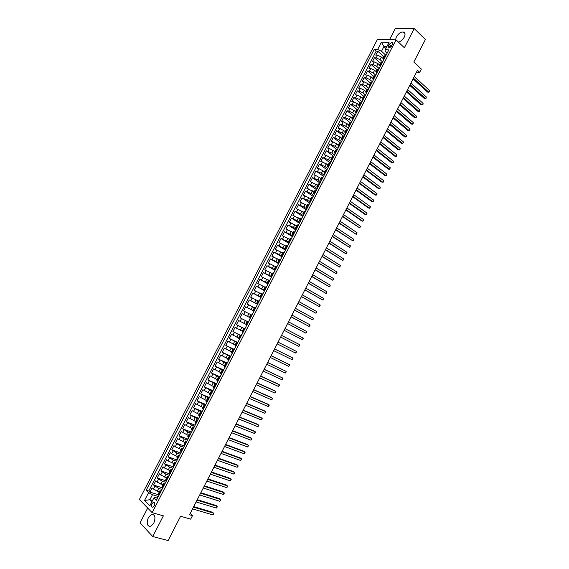 <?xml version="1.0" encoding="UTF-8"?>
<svg xmlns="http://www.w3.org/2000/svg" width="569" height="569" viewBox="0 0 569 569"><rect width="100%" height="100%" fill="white"/><g stroke="black" fill="none" stroke-linecap="round" stroke-linejoin="round"><path stroke-width="0.85" d="M153.779 523.203C155.821 517.506 155.131 514.518 151.717 514.255L148.388 517.534C146.34 523.224 147.03 526.211 150.472 526.489L153.779 523.203M398.407 42.113C400.761 41.473 402.71 39.809 404.239 37.134C405.555 34.176 405.206 32.447 403.179 31.949C400.562 32.049 398.279 33.727 396.323 36.978L395.519 39.858M154.256 505.941C155.109 503.586 154.825 502.363 153.402 502.256L151.994 503.65C151.141 506.005 151.425 507.228 152.855 507.335L154.256 505.941M147.691 508.053L140.059 522.833L152.727 536.531L168.118 540.55L180.601 516.247L190.672 519.141L192.471 515.635L190.21 513.466M377.396 39.439L139.391 499.475L152.151 512.655L396.031 39.866L377.396 39.439M396.031 39.866L404.374 47.732L414.225 28.585L395.341 28.45L389.523 39.716M414.225 28.585L425.384 39.503L413.819 62.021L421.352 69.069L419.68 72.341L417.475 70.286L189.534 514.781L192.471 515.635M383.001 58.451L381.429 57.035L377.574 55.243L375.782 55.165L377.823 51.203L383.897 56.722M382.439 61.815L380.064 59.681L376.209 57.889L374.416 57.796L380.512 63.273M374.416 57.796L372.368 61.758L374.16 61.857L378.015 63.65L379.594 65.058M376.18 71.673L374.594 70.279L370.739 68.479L368.954 68.358L371.002 64.397L377.133 69.823M372.759 78.294L371.166 76.907L367.311 75.108L365.54 74.973L367.588 71.004L373.748 76.388M369.338 84.923L367.738 83.551L363.883 81.744L362.119 81.587L364.174 77.619L370.355 82.96M365.917 91.559L364.309 90.194L360.454 88.387L358.698 88.216L360.753 84.24L366.962 89.532M362.489 98.202L360.874 96.851L357.019 95.03L355.269 94.845L357.325 90.869L363.563 96.118M359.053 104.852L353.577 101.687L351.834 101.488L353.897 97.505L360.163 102.705M355.618 111.51L350.134 108.352L348.399 108.131L350.461 104.148L356.799 109.333M352.175 118.174L346.692 115.023L344.963 114.789L347.026 110.799L353.491 116.019M348.733 124.846L343.235 121.702L341.521 121.453L343.584 117.449L350.234 122.755M345.291 131.524L339.785 128.388L338.071 128.117L340.141 124.113L347.04 129.54M341.841 138.21L336.322 135.081L334.622 134.796L336.692 130.785L343.882 136.368M338.384 144.903L332.865 141.781L331.172 141.475L333.242 137.463L340.525 143.039M334.928 151.603L329.394 148.488L327.708 148.168L329.785 144.149L337.104 149.675M331.464 158.31L325.93 155.202L324.252 154.86L326.329 150.842L333.676 156.319M328 165.024L322.452 161.93L320.788 161.568L322.865 157.542L330.248 162.962M324.529 171.746L318.981 168.659L317.317 168.282L319.401 164.249L326.812 169.619M321.058 178.481L315.496 175.394L313.846 174.996L315.93 170.963L323.377 176.276M317.58 185.217L310.368 181.724L312.452 177.684L319.934 182.948M314.095 191.959L306.89 188.46L308.974 184.42L316.506 189.641M310.61 198.709L303.405 195.195L305.496 191.156L313.192 196.412M307.125 205.466L299.913 201.945L302.011 197.898L309.756 203.112M303.633 212.237L296.421 208.702L298.519 204.648L306.3 209.812M300.14 219.008L292.928 215.466L295.027 211.405L302.843 216.519M296.634 225.786L289.429 222.237L291.527 218.169L299.379 223.226M293.135 232.579L285.93 229.015L288.028 224.947L295.88 230.018M289.628 239.371L282.423 235.801L284.521 231.725L292.267 236.562M286.115 246.178L278.91 242.593L281.015 238.511L288.796 243.297M282.601 252.985L275.396 249.393L277.501 245.31L285.311 250.04M279.08 259.805L271.875 256.199L273.988 252.11L281.833 256.783M275.56 266.633L268.355 263.013L270.467 258.923L278.348 263.539M272.032 273.461L264.827 269.834L266.946 265.737L274.855 270.303M268.504 280.304L261.299 276.662L263.419 272.565L271.363 277.075M264.969 287.153L257.764 283.497L259.884 279.393L267.864 283.853M261.427 294.009L254.229 290.346L256.349 286.235L264.365 290.638M257.885 300.873L250.687 297.196L252.814 293.085L260.858 297.431M254.343 307.744L247.138 304.052L249.272 299.941L257.529 304.33M250.794 314.621L243.589 310.923L245.723 306.805L254.023 311.136M250.495 317.957L242.174 313.668L240.04 317.794L248.39 322.04M245.815 324.259L238.617 320.546L236.484 324.679L244.869 328.868M242.259 331.158L235.061 327.431L232.92 331.571L241.334 335.717M238.696 338.057L231.498 334.323L229.357 338.463L237.629 342.446M235.125 344.97L227.927 341.229L225.786 345.369L234.094 349.295M231.555 351.891L224.357 348.136L222.216 352.282L230.559 356.151M227.977 358.819L220.786 355.049L218.638 359.203L227.017 363.015M224.399 365.753L217.209 361.969L215.061 366.13L223.468 369.893M220.822 372.695L213.624 368.904L211.476 373.065L219.918 376.77M217.23 379.644L210.039 375.839L207.884 380.007L216.362 383.655M213.638 386.6L206.447 382.788L204.292 386.956L212.806 390.547M210.046 393.563L202.856 389.744L200.701 393.919L209.243 397.454M206.447 400.54L199.257 396.7L197.094 400.882L205.85 404.467M202.849 407.518L195.658 403.67L193.496 407.859L202.308 411.351M199.235 414.502L192.052 410.647L189.882 414.837L198.737 418.279M195.629 421.501L188.439 417.632L186.276 421.828L195.16 425.207M192.016 428.507L184.825 424.623L182.656 428.82L191.575 432.148M188.396 435.513L181.212 431.622L179.036 435.826L187.998 439.09L188.538 437.575M184.776 442.533L177.585 438.635L175.416 442.838L184.271 445.996M181.148 449.56L175.28 446.772L173.965 445.648L171.781 449.859L180.615 452.938M177.514 456.594L171.639 453.813L170.33 452.668L168.154 456.886L177.016 459.908M173.879 463.635L167.997 460.862L166.696 459.702L164.519 463.92L173.417 466.886M170.245 470.691L164.349 467.924L163.061 466.736L160.878 470.968L169.811 473.87M166.596 477.747L160.7 474.987L159.42 473.785L157.229 478.017L166.205 480.862M162.954 484.809L157.044 482.064L155.771 480.841L153.58 485.08L162.592 487.861M190.537 434.126L189.228 433.898L190.174 434.865M193.837 427.76L192.884 426.821L194.2 427.07L194.918 425.662M197.82 420.014L196.533 419.744L197.5 420.669M201.454 412.973L200.181 412.681L201.163 413.578M205.082 405.932L203.823 405.626L204.812 406.501M208.709 398.905L207.457 398.577L208.46 399.424M212.329 391.885L211.092 391.536L212.109 392.361M215.751 385.305L214.726 384.502L215.971 384.879M219.385 378.257L218.354 377.475L219.584 377.873M223.176 370.874L221.974 370.455L223.02 371.216M226.782 363.883L225.587 363.449L226.647 364.181M230.274 357.154L229.207 356.443L230.402 356.912M233.895 350.141L232.813 349.451L234.001 349.935M237.579 342.965L236.419 342.467L237.508 343.128M241.121 336.13L240.018 335.482L241.185 336.009M244.734 329.131L243.617 328.512L244.77 329.06M248.34 322.146L247.216 321.549L248.354 322.118M254.059 311.015L252.956 310.425L254.094 310.987M257.693 304.017L256.541 303.483L257.65 304.102M261.199 297.182L260.118 296.549L261.285 297.061M264.87 290.112L263.696 289.621L264.784 290.282M268.454 283.17L267.266 282.701L268.34 283.383M272.032 276.235L270.837 275.787L271.897 276.491M275.602 269.308L274.4 268.881L275.453 269.606M279.173 262.387L277.957 261.982L278.995 262.729M282.743 255.474L281.513 255.097L282.544 255.858M286.307 248.568L285.062 248.212L286.086 248.994M289.607 242.131L288.611 241.334L289.863 241.676M293.135 235.282L292.16 234.471L293.419 234.784M296.968 227.899L295.695 227.607L296.684 228.454M300.517 221.028L299.237 220.758L300.212 221.626M304.059 214.164L302.765 213.916L303.732 214.798M307.594 207.301L306.293 207.08L307.246 207.984M389.125 44.382L388.364 45.854C387.816 47.092 387.966 47.796 388.819 47.988L391.529 45.954L392.29 44.474C392.838 43.251 392.688 42.54 391.842 42.355L389.125 44.382L391.273 46.381M157.485 498.224L154.974 497.242L153.893 497.903L156.368 500.379L388.812 49.901L385.256 49.766L385.121 51.416L386.941 53.088M153.893 497.903L149.803 505.813L144.547 500.436L148.594 492.612L146.19 490.215L374.21 49.354L377.652 49.482L381.415 42.206L389.054 42.412L385.256 49.766M161.831 489.383L158.708 488.422L153.58 485.08M159.299 491.886L157.243 491.26L158.708 488.422M165.743 482.213L162.364 481.338L157.229 478.017M169.093 475.257L166.013 474.262L160.878 470.968M172.734 468.209L169.669 467.192L164.519 463.92M176.369 461.167L173.31 460.136L168.154 456.886M179.996 454.14L176.952 453.08L171.781 449.859M183.616 447.113L180.586 446.039L175.416 442.838M187.244 440.093L184.221 438.998L179.036 435.826M190.857 433.087L187.848 431.971L182.656 428.82M194.47 426.089L191.476 424.951L186.276 421.828M198.076 419.09L189.882 414.837M201.682 412.105L193.496 407.859M205.288 405.128L197.094 400.882M208.88 398.158L200.701 393.919M212.472 391.195L204.292 386.956M216.064 384.239L207.884 380.007M219.648 377.29L211.476 373.065M223.233 370.355L215.061 366.13M226.803 363.42L218.638 359.203M230.381 356.493L222.216 352.282M234.008 349.608L225.786 345.369M237.7 342.758L229.357 338.463M241.263 335.859L232.92 331.571M244.819 328.967L236.484 324.679M248.376 322.082L240.04 317.794M254.051 311.079L251.071 309.522L252.494 306.769M257.593 304.216L254.628 302.637L256.05 299.884M261.128 297.352L258.177 295.759L259.599 293.007M264.663 290.503L261.726 288.888L263.141 286.143M268.02 283.561L265.268 282.025L266.683 279.279M271.541 276.726L268.81 275.168L270.225 272.43M275.069 269.891L272.345 268.319L273.76 265.581M278.59 263.07L275.873 261.477L277.288 258.746M282.103 256.256L279.407 254.649L280.816 251.918M285.617 249.45L282.928 247.821L284.336 245.09M289.123 242.65L286.449 241L287.857 238.276M292.63 235.858L289.962 234.193L291.371 231.469M296.129 229.072L293.476 227.387L294.884 224.67M299.628 222.294L296.99 220.594L298.391 217.877M303.121 215.523L300.489 213.802L301.89 211.092M306.613 208.759L303.995 207.024L305.389 204.307M310.098 202.009L307.488 200.245L308.889 197.535M313.583 195.259L310.987 193.481L312.381 190.779M317.061 188.517L314.472 186.717L315.866 184.022M320.532 181.781L317.957 179.968L319.351 177.272M324.003 175.06L321.442 173.225L322.836 170.529M327.474 168.339L324.92 166.489L326.307 163.794M330.938 161.624L328.398 159.754L329.785 157.065M334.565 154.846L331.869 153.033L333.256 150.344M337.879 148.246L335.333 146.318L336.72 143.637M341.421 141.624L338.797 139.611L340.184 136.93M344.914 134.981L342.254 132.911L343.64 130.23M348.356 128.31L345.71 126.218L347.09 123.544M351.798 121.638L349.167 119.533L350.547 116.858M355.234 114.981L352.609 112.854L353.989 110.18M358.669 108.33L356.059 106.183L357.432 103.515M362.069 101.659L359.501 99.518L360.874 96.851M364.871 95.862L365.454 94.98L362.937 92.861L364.309 90.194M368.826 88.309L366.372 86.211L367.738 83.551M372.211 81.659L369.8 79.568L371.166 76.907M375.96 74.816L375.618 75.03L373.221 72.932L374.594 70.279M379.032 68.422L376.65 66.303L378.015 63.65M377.823 51.203L376.18 51.139L148.779 491.004L149.932 492.142L158.971 494.874M157.243 491.26L152.122 487.903L149.932 492.142M245.723 306.805L251.071 309.522M249.272 299.941L254.628 302.637M252.814 293.085L258.177 295.759M256.349 286.235L261.726 288.888M259.884 279.393L265.268 282.025M263.419 272.565L268.81 275.168M266.946 265.737L272.345 268.319M270.467 258.923L275.873 261.477M273.988 252.11L279.407 254.649M277.501 245.31L282.928 247.821M281.015 238.511L286.449 241M284.521 231.725L289.962 234.193M288.028 224.947L293.476 227.387M291.527 218.169L296.99 220.594M295.027 211.405L300.489 213.802M298.519 204.648L303.995 207.024M302.011 197.898L307.488 200.245M305.496 191.156L310.987 193.481M308.974 184.42L314.472 186.717M312.452 177.684L317.957 179.968M315.93 170.963L321.442 173.225M319.401 164.249L324.92 166.489M322.865 157.542L328.398 159.754M326.329 150.842L331.869 153.033M329.785 144.149L335.333 146.318M333.242 137.463L338.797 139.611M336.692 130.785L342.254 132.911M340.141 124.113L341.855 124.376L345.71 126.218M343.584 117.449L345.312 117.698L349.167 119.533M347.026 110.799L348.754 111.019L352.609 112.854M350.461 104.148L352.204 104.355L356.059 106.183M353.897 97.505L355.639 97.697L359.501 99.518M357.325 90.869L359.082 91.04L362.937 92.861M360.753 84.24L362.51 84.397L366.372 86.211M364.174 77.619L365.945 77.761L369.8 79.568M367.588 71.004L369.366 71.132L373.221 72.932M371.002 64.397L372.795 64.503L376.65 66.303M384.48 58.301L382.951 58.543L383.513 59.731M385.86 55.62L384.331 55.876L382.951 58.543M382.411 62.313L380.889 62.547L379.509 65.222L381.031 64.994M378.954 69.013L377.439 69.226L376.059 71.9L377.567 71.694M375.49 75.72L373.989 75.912L372.61 78.593L374.11 78.408M372.026 82.434L370.533 82.605L369.153 85.286L370.639 85.122M368.563 89.155L367.076 89.305L365.696 91.993L367.169 91.851M365.085 95.891L363.612 96.019L362.233 98.7L363.698 98.579M361.614 102.626L360.149 102.733L358.762 105.421L360.22 105.322M358.129 109.369L356.678 109.454L355.291 112.143L356.742 112.065M354.651 116.119L353.207 116.183L351.813 118.878L353.257 118.821M351.158 122.876L349.729 122.918L348.335 125.614L349.764 125.585M347.666 129.647L346.251 129.668L344.857 132.364L346.272 132.349M344.174 136.418L342.766 136.418L341.372 139.12L342.773 139.128M340.675 143.196L339.273 143.175L337.879 145.884L339.273 145.913M337.175 149.988L335.781 149.946L334.387 152.648L335.774 152.705M333.669 156.781L332.289 156.717L330.888 159.427L332.26 159.505M330.155 163.588L328.79 163.502L327.388 166.212L328.754 166.312M326.642 170.394L325.283 170.287L323.882 173.004L325.233 173.118M323.121 177.215L321.777 177.087L320.368 179.804L321.713 179.946M319.6 184.036L318.263 183.887L316.855 186.611L318.192 186.774M316.072 190.871L314.749 190.7L313.341 193.424L314.664 193.609M312.545 197.713L311.229 197.521L309.821 200.245L311.129 200.452M309.01 204.563L307.708 204.342L306.293 207.08M305.404 211.398L304.18 211.177L302.765 213.916M301.933 218.283L300.645 218.019L299.237 220.758M298.391 225.153L297.11 224.869L295.695 227.607M294.842 232.031L293.576 231.725L292.16 234.471M291.285 238.916L290.034 238.589L288.611 241.334M287.729 245.808L286.484 245.459L285.062 248.212M284.237 252.572L282.935 252.337L281.513 255.097M280.602 259.62L279.379 259.229L277.957 261.982M277.032 266.534L275.823 266.121L274.4 268.881M273.461 273.461L272.259 273.02L270.837 275.787M269.884 280.396L268.696 279.934L267.266 282.701M266.299 287.331L265.126 286.847L263.696 289.621M262.714 294.28L261.548 293.775L260.118 296.549M259.13 301.236L257.97 300.709L256.541 303.483M255.538 308.199L254.393 307.644L252.956 310.425M251.939 315.169L250.801 314.593L249.371 317.374M247.216 321.549L245.78 324.337L246.896 324.942M243.617 328.512L242.181 331.3L243.29 331.933M240.018 335.482L238.582 338.278L239.677 338.925M236.419 342.467L234.976 345.255L236.064 345.931M232.813 349.451L231.37 352.247L232.444 352.944M229.207 356.443L227.756 359.245L228.823 359.964M225.587 363.449L224.143 366.251L225.196 366.991M221.974 370.455L220.523 373.264L221.569 374.032M218.354 377.475L216.903 380.284L217.934 381.074L217.138 382.617M214.726 384.502L213.275 387.311L214.293 388.129M211.092 391.536L209.641 394.353L210.651 395.185M207.457 398.577L206.006 401.394L207.002 402.255M203.823 405.626L202.365 408.45L203.353 409.331M200.181 412.681L198.723 415.505L199.698 416.416M196.533 419.744L195.075 422.575L195.956 423.443M192.884 426.821L191.419 429.652L192.372 430.605M189.228 433.898L187.763 436.736L188.709 437.71M186.504 441.978L185.572 440.989L186.845 441.174M185.572 440.989L184.107 443.827L185.039 444.83M182.834 449.097L181.909 448.088L183.161 448.237M181.909 448.088L180.444 450.925L181.362 451.95M179.15 456.231L178.239 455.193L179.477 455.314M178.239 455.193L176.774 458.031L177.677 459.083M175.472 463.365L174.569 462.305L175.8 462.398M174.569 462.305L173.104 465.15L173.993 466.224M171.781 470.506L170.892 469.425L172.115 469.496M170.892 469.425L169.427 472.27L170.309 473.372M168.09 477.661L167.215 476.552L168.438 476.594M167.215 476.552L165.743 479.404L166.617 480.528M164.398 484.824L163.531 483.686L164.754 483.707M163.531 483.686L162.058 486.545L162.919 487.69M160.7 491.993L159.846 490.834L161.07 490.834M159.846 490.834L158.367 493.693L159.22 494.859M385.917 48.486L383.911 46.637L381.514 51.274L377.652 49.482M385.839 55.221L381.514 51.274M152.727 536.531L163.381 515.834L152.151 512.655M416.529 72.128L419.68 72.341M386.828 46.736L383.911 46.637L381.415 42.206M152.549 500.507L149.882 499.717L151.902 501.758M158.267 496.481L152.456 494.738L149.882 499.717L144.547 500.436M376.18 51.139L374.21 49.354M380.078 66.388L379.509 65.222M376.642 73.052L376.059 71.9M373.2 79.724L372.61 78.593M369.75 86.403L369.153 85.286M366.301 93.088L365.696 91.993M362.851 99.781L362.233 98.7M359.388 106.481L358.762 105.421M355.931 113.188L355.291 112.143M352.467 119.903L351.813 118.878M349.281 126.517L348.335 125.614M345.803 133.267L344.857 132.364M342.047 140.095L341.372 139.12M338.576 146.838L337.879 145.884M335.091 153.594L334.387 152.648M331.613 160.358L330.888 159.427M328.135 167.137L327.388 166.212M324.65 173.915L323.882 173.004M321.172 180.707L320.368 179.804M317.687 187.514L316.855 186.611M314.209 194.328L313.341 193.424M310.738 201.156L309.821 200.245M148.779 491.004L146.19 490.215M148.594 492.612L152.456 494.738M387.34 52.768L386.401 54.588M413.066 78.878L427.525 92.093L428.798 92.214L413.443 78.152M429.609 90.613L429.538 91.566L428.798 92.214L429.609 90.613L414.275 76.523M385.64 55.613L386.294 54.78M383.897 59.439L382.965 61.246M409.744 85.364L424.261 98.473L425.534 98.601L410.107 84.66M426.352 97L425.946 98.586L425.534 98.601L426.352 97L410.939 83.031M382.19 62.306L382.859 61.452M380.448 66.111L379.523 67.91M406.408 91.858L421.003 104.86L422.262 104.995L406.764 91.168M423.08 103.394L423.016 104.333L422.262 104.995L423.08 103.394L407.603 89.539M378.734 68.998L379.409 68.131M377.005 72.796L376.081 74.575M403.08 98.359L417.731 111.247L418.99 111.396L403.421 97.69M419.808 109.796L419.417 111.368L418.99 111.396L419.808 109.796L404.26 96.061M373.549 79.482L372.638 81.253M399.737 104.874L414.467 117.648L415.719 117.804L400.078 104.219M416.536 116.204L416.145 117.769L415.719 117.804L416.536 116.204L400.91 102.584M371.806 82.42L372.51 81.509M370.092 86.182L369.189 87.939M396.401 111.389L411.188 124.049L412.44 124.22L396.728 110.749M413.258 122.62L413.201 123.53L412.44 124.22L413.258 122.62L397.56 109.113M368.342 89.134L369.053 88.209M366.635 92.889L365.732 94.632M393.051 117.911L407.916 130.465L409.161 130.642L393.371 117.292M409.979 129.035L409.929 129.945L409.161 130.642L409.979 129.035L394.21 115.656M363.171 99.596L362.275 101.332M389.708 124.433L404.637 136.88L405.875 137.072L390.014 123.836M406.693 135.465L406.643 136.368L405.875 137.072L406.693 135.465L390.853 122.2M361.393 102.598L362.126 101.631M359.708 106.318L358.819 108.039M386.351 130.97L401.351 143.303L402.589 143.509L386.65 130.393M403.407 141.901L403.364 142.791L402.589 143.509L403.407 141.901L387.496 128.75M357.915 109.34L358.655 108.352M356.237 113.046L355.355 114.753M383.001 137.513L398.065 149.732L399.296 149.953L383.286 136.951M400.114 148.338L400.078 149.227L399.296 149.953L400.114 148.338L384.132 135.315M354.43 116.09L355.184 115.08M352.759 119.775L351.884 121.474M379.644 144.064L394.772 156.169L395.996 156.397L379.921 143.523M396.821 154.789L396.458 156.311L395.996 156.397L396.821 154.789L380.761 141.88M350.945 122.847L351.713 121.816M376.28 150.621L391.479 162.613L392.702 162.855L376.55 150.095M393.528 161.24L393.492 162.115L392.702 162.855L393.528 161.24L377.389 148.452M347.46 129.611L348.228 128.558M372.915 157.186L388.186 169.071L389.395 169.32L373.172 156.681M390.22 167.699L389.865 169.213L389.395 169.32L390.22 167.699L374.018 155.031M345.034 134.554L344.935 134.938M343.961 136.382L344.75 135.308M342.31 140.024L341.457 141.681M369.544 163.758L384.886 175.522L386.095 175.785L369.793 163.267M386.92 174.171L386.564 175.672L386.095 175.785L386.92 174.171L370.639 161.617M340.461 143.16L341.258 142.065M338.825 146.788L337.972 148.431M366.173 170.33L381.579 181.988L382.781 182.265L366.408 169.861M383.613 180.643L383.257 182.137L382.781 182.265L383.613 180.643L367.254 168.211M336.962 149.946L337.766 148.829M335.333 153.559L334.487 155.188M362.794 176.916L378.271 188.46L379.473 188.744L363.022 176.468M380.298 187.123L379.95 188.616L379.473 188.744L380.298 187.123L363.868 174.818M333.455 156.738L334.273 155.6M331.834 160.337L330.994 161.952M359.416 183.51L374.964 194.939L376.152 195.231L359.636 183.076M376.984 193.609L376.97 194.449L376.152 195.231L376.984 193.609L360.483 181.426M329.949 163.538L330.774 162.385M328.334 167.122L327.502 168.73M356.03 190.11L371.649 201.426L372.837 201.732L356.244 189.697M373.662 200.103L373.655 200.935L372.837 201.732L373.662 200.103L357.09 188.04M326.435 170.351L327.275 169.171M324.828 173.915L324.003 175.508M352.645 196.71L368.328 207.913L369.516 208.233L352.844 196.319M370.341 206.604L370.006 208.076L369.516 208.233L370.341 206.604L353.69 194.662M322.915 177.165L323.768 175.97M321.314 180.714L320.503 182.293M349.252 203.325L365.006 214.413L366.187 214.741L349.444 202.948M367.019 213.112L366.685 214.577L366.187 214.741L367.019 213.112L350.291 201.291M319.394 183.986L320.255 182.77M317.801 187.521L316.997 189.093M345.86 209.947L361.685 220.921L362.858 221.263L346.037 209.591M363.691 219.627L363.691 220.438L362.858 221.263L363.691 219.627L346.891 207.927M315.873 190.821L316.741 189.577M314.287 194.335L313.483 195.892M342.46 216.576L359.523 227.785L342.63 216.234M360.355 226.149L360.362 226.953L359.523 227.785L360.355 226.149L343.484 214.57M312.345 197.656L313.227 196.397M310.766 201.163L309.97 202.699M339.053 223.204L356.187 234.314L339.216 222.884M357.019 232.678L356.699 234.122L356.187 234.314L357.019 232.678L340.07 221.22M308.811 204.506L309.7 203.225M307.246 207.991L306.456 209.52M335.653 229.848L352.844 240.851L335.802 229.549M353.683 239.215L353.363 240.651L352.844 240.851L353.683 239.215L336.656 227.885M305.276 211.355L306.179 210.053M303.711 214.826L302.936 216.341M332.239 236.498L349.501 247.394L332.388 236.213M350.34 245.758L350.02 247.188L349.501 247.394L350.34 245.758L333.242 234.549M301.734 218.219L302.651 216.896M300.183 221.675L299.408 223.176M298.412 225.096L299.116 223.745M328.825 243.148L346.151 253.945L328.96 242.885M346.99 252.309L346.677 253.731L346.151 253.945L346.99 252.309L329.821 241.22M296.648 228.525L295.944 229.883M325.411 249.812L342.801 260.502L325.539 249.571M343.64 258.859L343.669 259.628L342.801 260.502L343.64 258.859L326.393 247.899M294.642 231.953L295.574 230.594M293.106 235.388L292.345 236.86M321.99 256.484L339.451 267.067L322.104 256.256M340.29 265.424L339.985 266.84L339.451 267.067L340.29 265.424L322.964 254.585M291.108 238.809L292.039 237.458M289.564 242.252L288.81 243.717M318.569 263.155L336.094 273.639L318.676 262.956M336.933 271.996L336.962 272.743L336.094 273.639L336.933 271.996L319.529 261.278M287.565 245.673L288.49 244.329M286.015 249.13L285.268 250.58M315.141 269.841L332.73 280.218L315.233 269.656M333.569 278.568L333.605 279.315L332.73 280.218L333.569 278.568L316.094 267.978M284.016 252.544L284.941 251.206M282.466 256.014L281.719 257.451M311.712 276.534L329.366 286.804L311.798 276.363M330.205 285.154L329.913 286.548L329.366 286.804L330.205 285.154L312.658 274.685M280.467 259.428L281.392 258.091M278.91 262.906L278.17 264.329M308.277 283.227L325.994 293.398L308.348 283.085M326.841 291.748L326.549 293.127L325.994 293.398L326.841 291.748L309.209 281.406M276.918 266.313L277.836 264.99M275.346 269.806L274.621 271.214M304.835 289.934L322.623 299.991L304.899 289.806M323.469 298.341L323.519 299.059L322.623 299.991L323.469 298.341L305.766 288.127M273.355 273.205L274.272 271.89M271.783 276.712L271.064 278.106M301.392 296.648L319.252 306.599L301.449 296.541M320.091 304.948L320.148 305.66L319.252 306.599L320.091 304.948L302.317 294.856M269.798 280.112L270.709 278.796M268.219 283.625L267.338 284.877M297.95 303.369L315.873 313.213L297.992 303.277M316.713 311.556L316.435 312.922L315.873 313.213L316.713 311.556L298.86 301.591M266.228 287.018L267.138 285.709M264.642 290.546L263.938 291.911M294.5 310.091L312.488 319.835L294.536 310.027M313.334 318.178L313.057 319.536L312.488 319.835L313.334 318.178L295.403 308.334M262.658 293.938L263.568 292.637M261.071 297.473L260.197 298.718M291.043 316.826L309.102 326.464L291.072 316.777M309.949 324.799L310.013 325.489L309.102 326.464L309.949 324.799L291.94 315.091M259.087 300.866L259.99 299.564M257.494 304.408L256.768 305.738M287.587 323.569L305.709 333.093L287.601 323.541M306.556 331.435L306.627 332.118L305.709 333.093L306.556 331.435L288.469 321.848M255.509 307.793L256.406 306.506M253.909 311.357L253.169 312.658M303.163 338.071L303.241 338.747L302.317 339.736L284.137 330.305L302.317 339.736L303.163 338.071L285.005 328.612M251.925 314.735L252.821 313.455M248.525 321.784L249.236 320.404M281.527 335.39L299.771 344.722L298.917 346.386L280.659 337.083M249.606 319.686L250.132 318.213M281.534 335.383L299.771 344.722L299.849 345.39L298.917 346.386M244.933 328.747L245.616 327.381M278.049 342.168L296.371 351.372L295.517 353.036L277.181 343.861M246.014 326.642L246.548 325.162M278.063 342.14L296.371 351.372L296.115 352.695L295.517 353.036M274.571 348.953L292.964 358.036L292.117 359.7L273.696 350.653M242.422 333.612L242.956 332.125M274.592 348.911L292.964 358.036L292.715 359.352L292.117 359.7M237.735 342.702L238.425 341.322M271.086 355.753L289.557 364.701L288.711 366.372L270.211 357.453M238.824 340.589L239.364 339.088M271.121 355.689L289.557 364.701L289.649 365.348L288.711 366.372M234.129 349.686L234.826 348.306M267.594 362.553L286.15 371.379L285.297 373.044L266.726 364.252M235.217 347.574L235.765 346.066M267.636 362.467L286.15 371.379L285.901 372.681L285.297 373.044M230.516 356.678L231.22 355.298M264.101 369.366L282.736 378.058L281.883 379.729L263.234 371.066M231.611 354.565L232.159 353.05M264.158 369.26L282.736 378.058L282.494 379.352L281.883 379.729M226.903 363.683L227.607 362.304M260.609 376.18L279.315 384.751L278.461 386.422L259.734 377.887M227.998 361.564L228.553 360.042M260.673 376.059L278.269 384.118L279.422 385.369L278.461 386.422M223.29 370.696L223.994 369.309M257.11 383.008L275.894 391.444L275.04 393.122L256.235 384.715M224.378 368.577L224.94 367.041M257.181 382.866L274.855 390.803L276.001 392.055L275.04 393.122M219.67 377.709L220.374 376.322M253.603 389.836L272.473 398.144L271.612 399.822L252.728 391.55M220.758 375.59L221.327 374.046M253.689 389.673L271.434 397.496L272.579 398.748L271.612 399.822M216.042 384.736L216.753 383.35M250.097 396.678L269.045 404.858L268.184 406.536L249.222 398.392M250.189 396.493L268.013 404.196L269.158 405.455L268.184 406.536M212.415 391.771L213.126 390.377M246.583 403.528L265.609 411.572L264.749 413.258L245.708 405.242M213.51 389.644L214.079 388.079M246.69 403.321L264.585 410.896L265.73 412.162L264.749 413.258M208.78 398.812L209.499 397.418M243.07 410.377L262.174 418.3L261.313 419.979L242.195 412.098M209.876 396.685L210.452 395.114M243.183 410.157L261.157 417.61L262.295 418.884L261.313 419.979M206.96 402.333L206.241 403.734M205.139 405.861L205.928 404.331M239.549 417.241L258.731 425.029L257.871 426.714L238.674 418.962M239.677 416.999L257.721 424.332L258.859 425.605L257.871 426.714M203.318 409.388L202.6 410.79M201.497 412.916L202.208 411.522M236.028 424.111L255.289 431.771L254.428 433.457L235.146 425.832M236.163 423.848L254.286 431.053L255.424 432.333L254.428 433.457M199.676 416.451L198.958 417.852M197.856 419.986L198.567 418.585M232.501 430.989L251.847 438.514L250.979 440.2L231.619 432.71M232.65 430.705L250.844 437.789L251.982 439.076L250.979 440.2M228.973 437.874L248.39 445.271L247.529 446.957L228.091 439.595M195.309 424.922L195.871 423.372M229.129 437.568L247.394 444.531L248.532 445.819L247.529 446.957M190.551 434.14L191.177 432.717M225.438 444.766L244.94 452.028L244.073 453.721L224.556 446.487M191.653 431.999L192.208 430.47M225.601 444.439L243.952 451.281L245.083 452.568L244.073 453.721M186.895 441.224L187.614 439.823M221.903 451.665L241.476 458.799L240.616 460.492L221.014 453.393M222.081 451.317L240.495 458.038L241.626 459.332L240.616 460.492M183.232 448.322L183.951 446.921M218.361 458.571L238.02 465.57L237.152 467.263L217.472 460.3M184.335 446.181L184.868 444.688M218.546 458.209L237.038 464.795L238.169 466.096L237.152 467.263M179.562 455.428L180.288 454.019M214.812 465.485L234.556 472.355L233.688 474.048L213.923 467.213M180.672 453.28L181.198 451.807M215.011 465.101L233.582 471.566L234.705 472.875L233.688 474.048M175.892 462.54L176.532 461.11M211.263 472.405L231.085 479.141L230.217 480.841L210.374 474.141M177.002 460.392L177.514 458.941M211.469 472L230.118 478.344L231.242 479.653L230.217 480.841M172.222 469.66L172.855 468.223M207.706 479.34L227.607 485.94L226.739 487.64L206.817 481.068M173.332 467.512L173.837 466.075M207.927 478.906L226.647 485.129L227.778 486.438L226.739 487.64M168.545 476.794L169.178 475.35M204.15 486.275L224.136 492.74L223.261 494.447L203.261 488.01M169.654 474.638L170.145 473.223M204.385 485.826L223.176 491.922L224.3 493.238L223.261 494.447M164.861 483.927L165.501 482.484M200.594 493.216L220.651 499.554L219.783 501.261L199.698 494.959M165.97 481.772L166.454 480.378M200.829 492.747L219.705 498.721L220.829 500.037L219.783 501.261M161.176 491.075L161.816 489.625M197.023 500.172L217.173 506.374L216.298 508.074L196.134 501.908M162.286 488.913L162.762 487.533M197.279 499.682L216.227 505.521L217.344 506.851L216.298 508.074M193.453 507.128L213.681 513.195L212.806 514.902L192.564 508.871M158.595 496.061L159.064 494.703M158.125 496.773L157.393 497.932M193.716 506.623L212.742 512.335L213.866 513.672L212.806 514.902M160.899 484.169L162.364 481.338M164.555 477.092L166.013 474.262M168.204 470.022L169.669 467.192M171.852 462.96L173.31 460.136M175.494 455.904L176.952 453.08M179.135 448.856L180.586 446.039M182.77 441.814L184.221 438.998M186.397 434.78L187.848 431.971M190.025 427.76L191.476 424.951M193.652 420.74L195.096 417.938M197.265 413.734L198.716 410.932M200.885 406.728L202.329 403.933M204.491 399.737L205.935 396.942M208.098 392.752L209.541 389.957M211.704 385.775L213.14 382.987M215.302 378.805L216.739 376.017M218.894 371.841L220.331 369.061M222.486 364.885L223.923 362.104M226.071 357.937L227.508 355.163M229.656 351.002L231.085 348.228M233.233 344.067L234.663 341.3M236.811 337.147L238.24 334.38M240.381 330.226L241.811 327.467M243.952 323.32L245.374 320.56M247.508 316.421L248.938 313.661M380.064 59.681L381.429 57.035M376.209 57.889L377.574 55.243M153.388 489.141L154.853 486.31M157.044 482.064L158.509 479.233M160.7 474.987L162.165 472.156M164.349 467.924L165.814 465.093M167.997 460.862L169.455 458.045M171.639 453.813L173.097 450.997M175.28 446.772L176.731 443.955M178.915 439.737L180.366 436.921M182.542 432.71L183.993 429.901M186.17 425.69L187.621 422.888M189.797 418.677L191.241 415.875M193.41 411.679L194.861 408.876M197.03 404.68L198.474 401.885M200.637 397.688L202.08 394.9M204.243 390.711L205.686 387.923M207.849 383.741L209.285 380.953M211.448 376.778L212.884 373.989M215.039 369.814L216.476 367.033M218.631 362.866L220.068 360.092M222.216 355.924L223.653 353.15M225.801 348.989L227.23 346.222M229.378 342.069L230.808 339.295M232.956 335.148L234.385 332.381M236.526 328.235L237.956 325.475M240.09 321.329L241.519 318.569M243.653 314.437L245.083 311.677M247.216 307.545L248.639 304.792M250.773 300.667L252.188 297.914M254.322 293.796L255.744 291.043M257.871 286.925L259.286 284.18M261.413 280.069L262.828 277.331M264.955 273.22L266.37 270.481M268.49 266.377L269.898 263.639M272.018 259.542L273.433 256.804M275.545 252.714L276.961 249.983M279.073 245.893L280.481 243.162M282.594 239.08L284.002 236.355M286.107 232.273L287.516 229.549M289.621 225.473L291.029 222.756M293.127 218.681L294.536 215.964M296.634 211.896L298.035 209.186M300.14 205.117L301.534 202.415M303.633 198.353L305.034 195.644M307.125 191.589L308.526 188.887M310.617 184.84L312.011 182.137M314.102 178.09L315.496 175.394M317.587 171.347L318.981 168.659M321.065 164.619L322.452 161.93M324.536 157.89L325.93 155.202M328.007 151.176L329.394 148.488M331.478 144.462L332.865 141.781M334.942 137.762L336.322 135.081M338.399 131.069L339.785 128.388M341.855 124.376L343.235 121.702M345.312 117.698L346.692 115.023M348.754 111.019L350.134 108.352M352.204 104.355L353.577 101.687M355.639 97.697L357.019 95.03M359.082 91.04L360.454 88.387M362.51 84.397L363.883 81.744M365.945 77.761L367.311 75.108M369.366 71.132L370.739 68.479M372.795 64.503L374.16 61.857M383.783 58.266L385.163 55.591M380.334 64.951L381.714 62.277M376.877 71.651L378.257 68.97M373.42 78.351L374.8 75.67M369.957 85.066L371.337 82.377M366.486 91.78L367.873 89.091M363.015 98.508L364.409 95.812M359.544 105.237L360.931 102.548M356.066 111.979L357.453 109.284M352.581 118.729L353.975 116.026M349.096 125.479L350.49 122.776M345.603 132.243L347.005 129.54M342.111 139.014L343.512 136.304M338.619 145.792L340.013 143.075M335.113 152.577L336.514 149.86M331.613 159.363L333.014 156.646M328.1 166.162L329.508 163.445M324.586 172.969L325.994 170.252M321.072 179.79L322.481 177.059M317.552 186.611L318.96 183.879M314.024 193.439L315.439 190.707M310.496 200.274L311.912 197.535M306.968 207.116L308.377 204.378M303.433 213.972L304.849 211.227M299.891 220.829L301.307 218.083M296.349 227.7L297.765 224.947M292.8 234.57L294.223 231.818M289.251 241.455L290.667 238.703M285.695 248.34L287.117 245.588M282.132 255.239L283.554 252.48M278.568 262.145L279.998 259.386M275.005 269.059L276.427 266.292M271.434 275.979L272.857 273.212M267.857 282.907L269.286 280.133M264.279 289.841L265.709 287.068M260.694 296.783L262.124 294.009M257.11 303.739L258.539 300.958M253.518 310.695L254.955 307.914M249.919 317.658L251.356 314.877M246.32 324.636L247.764 321.848M242.721 331.62L244.158 328.825M239.108 338.605L240.552 335.81M235.502 345.603L236.946 342.808M231.882 352.609L233.333 349.807M228.269 359.622L229.712 356.82M224.641 366.642L226.092 363.833M221.014 373.677L222.465 370.86M217.386 380.711L218.837 377.894M213.745 387.752L215.203 384.936M210.11 394.808L211.568 391.984M206.462 401.87L207.92 399.04M202.82 408.933L204.278 406.11M199.164 416.01L200.629 413.179M195.508 423.094L196.974 420.263M191.853 430.185L193.318 427.347M188.19 437.291L189.655 434.446M184.52 444.396L185.985 441.551M180.842 451.516L182.315 448.664M177.172 458.635L178.638 455.783M173.488 465.769L174.96 462.917M169.804 472.91L171.276 470.051M166.112 480.058L167.592 477.199M162.421 487.213L163.9 484.347M158.723 494.376L160.202 491.509M390.156 47.519L388.364 45.854M153.993 514.895L151.717 514.255M404.993 33.692L403.179 31.949M154.37 502.541L153.402 502.256M392.603 43.066L391.842 42.355M375.618 75.03L375.27 75.705M348.996 126.624L348.335 127.904M345.518 133.366L344.857 134.647M241.839 334.28L241.156 335.603"/></g></svg>
